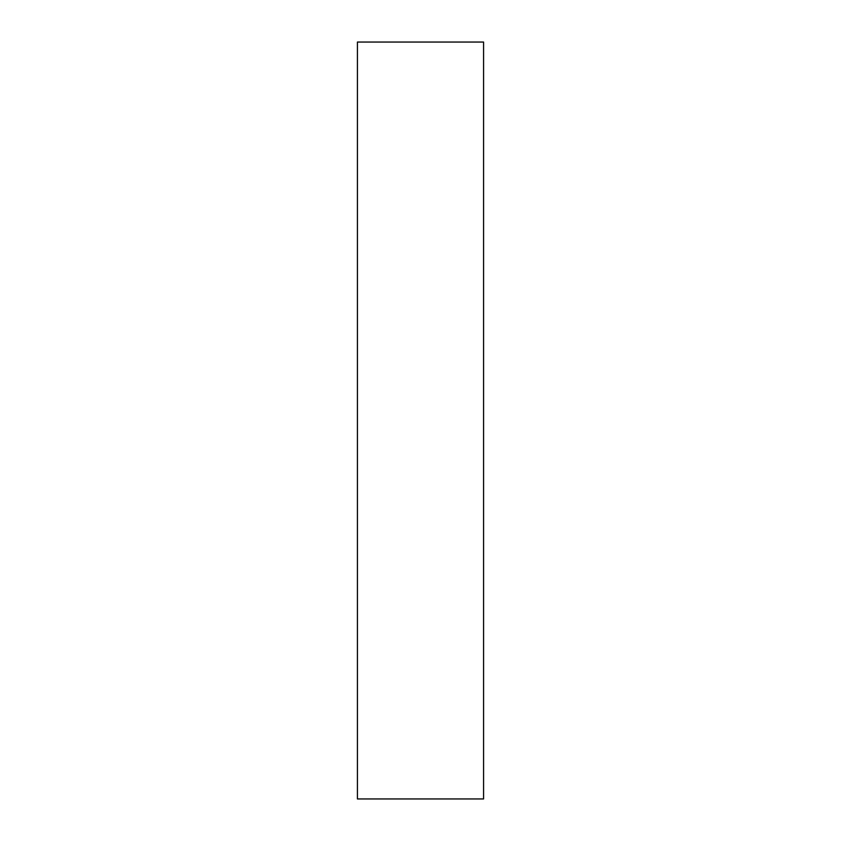<?xml version="1.0" encoding="UTF-8"?>
<svg xmlns="http://www.w3.org/2000/svg" width="841" height="841" viewBox="0 0 841 841"><rect width="100%" height="100%" fill="white"/><g stroke="black" fill="none" stroke-linecap="round" stroke-linejoin="round"><path stroke-width="1.26" d="M357.425 420.5L357.425 798.95L483.575 798.95L483.575 42.05L357.425 42.05L357.425 420.5"/></g></svg>
